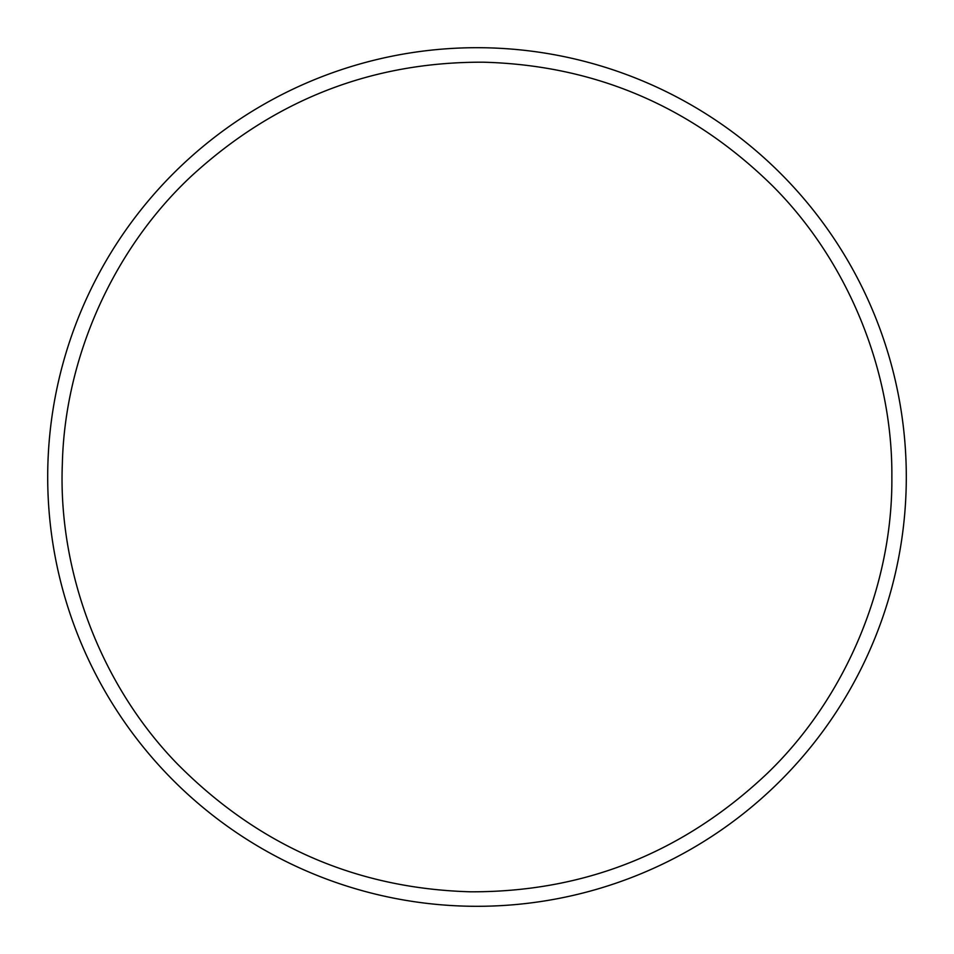 <?xml version="1.0" encoding="UTF-8"?>
<svg xmlns="http://www.w3.org/2000/svg" width="954" height="954" viewBox="0 0 954 954"><rect width="100%" height="100%" fill="white"/><g stroke="black" fill="none" stroke-linecap="round" stroke-linejoin="round"><path stroke-width="1.43" d="M906.3 477A429.3 429.3 0 0 0 262.35 105.214A429.3 429.3 0 0 0 262.35 848.786A429.3 429.3 0 0 0 906.3 477M891.859 477C892.753 371.905 848.631 261.575 772.024 185.338C691.268 106.299 595.093 65.254 483.511 62.201C371.893 61.748 274.478 99.753 191.277 176.216C112.31 250.008 64.753 358.895 62.344 463.966C58.003 571.005 100.48 685.115 177.492 764.059C258.856 846.031 356.522 888.603 470.489 891.799C584.492 892.193 683.446 852.697 767.35 773.324C846.794 696.837 892.837 584.11 891.859 477"/></g></svg>

